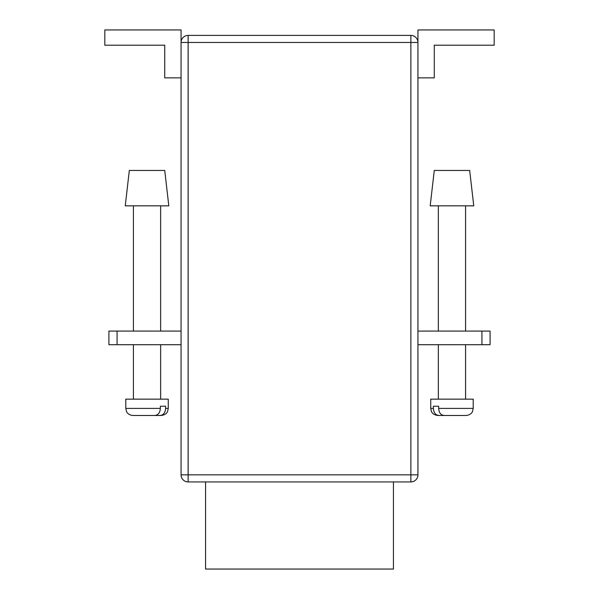 <?xml version="1.0" encoding="UTF-8"?>
<svg xmlns="http://www.w3.org/2000/svg" width="599" height="599" viewBox="0 0 599 599"><rect width="100%" height="100%" fill="white"/><g stroke="black" fill="none" stroke-linecap="round" stroke-linejoin="round"><path stroke-width="0.9" d="M205.569 481.925L205.569 569.05L393.431 569.05L393.431 481.925M164.725 170.445L129.332 170.445L125.243 205.839L168.806 205.839L164.725 170.445M160.367 408.406L160.367 406.234L165.616 406.234L165.616 408.406L168.267 408.406L168.267 399.151L125.79 399.151L125.79 408.406L160.367 408.406C160.008 412.763 158.151 415.122 154.789 415.489L132.866 415.489C127.707 414.927 126.464 411.52 126.509 411.52L125.79 408.406M135.187 415.489L146.523 415.489M168.267 408.406L167.57 411.476C167.593 411.446 166.537 414.837 161.183 415.489L160.038 415.489C163.392 415.129 165.257 412.771 165.616 408.406M152.782 415.489L160.038 415.489M469.668 170.445L473.757 205.839L430.194 205.839L434.275 170.445L469.668 170.445M438.633 408.406L438.633 406.234L433.384 406.234L433.384 408.406L430.733 408.406L430.733 399.151L473.21 399.151L473.21 408.406L438.633 408.406C438.992 412.763 440.849 415.122 444.211 415.489L466.134 415.489C471.293 414.927 472.536 411.52 472.491 411.52L473.21 408.406M463.813 415.489L452.477 415.489M446.218 415.489L438.962 415.489C435.608 415.129 433.743 412.771 433.384 408.406M430.733 408.406L431.43 411.476C431.407 411.446 432.463 414.837 437.817 415.489L438.962 415.489M181.063 42.477L188.138 42.477L188.138 35.393A7.076 7.076 0 0 0 181.063 42.477A7.076 7.076 0 0 1 188.138 35.393L410.862 35.393L410.862 42.477L417.937 42.477L417.937 474.842L410.862 474.842L410.862 42.477L188.138 42.477L188.138 474.842L410.862 474.842L410.862 481.925L188.138 481.925A7.076 7.076 0 0 1 181.063 474.842L181.063 29.95L104.825 29.95L104.825 45.195L164.725 45.195L164.725 77.87L181.063 77.87M410.862 481.925A7.076 7.076 0 0 0 417.937 474.842A7.076 7.076 0 0 1 410.862 481.925M417.937 42.477A7.076 7.076 0 0 0 410.862 35.393A7.076 7.076 0 0 1 417.937 42.477L417.937 29.95L494.175 29.95L494.175 45.195L434.275 45.195L434.275 77.87L417.937 77.87M117.075 344.695L108.906 344.695L108.906 331.082L117.075 331.082L117.075 344.695L181.063 344.695M117.075 331.082L181.063 331.082M417.937 331.082L490.094 331.082L490.094 344.695L490.094 331.082M417.937 344.695L481.925 344.695L481.925 331.082M490.094 344.695L481.925 344.695M188.138 481.925L188.138 474.842L181.063 474.842A7.076 7.076 0 0 0 188.138 481.925M133.412 205.839L133.412 331.082M133.412 344.695L133.412 399.151M160.644 205.839L160.644 331.082M160.644 344.695L160.644 399.151M438.356 205.839L438.356 331.082M438.356 344.695L438.356 399.151M465.588 205.839L465.588 331.082M465.588 344.695L465.588 399.151"/></g></svg>
